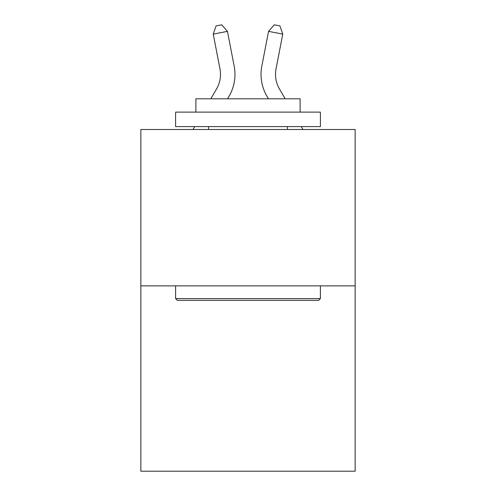 <?xml version="1.0" encoding="UTF-8"?>
<svg xmlns="http://www.w3.org/2000/svg" width="496" height="496" viewBox="0 0 496 496"><rect width="100%" height="100%" fill="white"/><g stroke="black" fill="none" stroke-linecap="round" stroke-linejoin="round"><path stroke-width="0.74" d="M355.142 285.87L355.142 129.499L140.858 129.499L140.858 471.2L355.142 471.2L355.142 285.87L140.858 285.87M234.174 66.104L227.447 31.366L234.174 66.104A43.437 43.437 0 0 1 229.115 96.143L227.571 98.803M285.163 98.803L279.415 88.883A28.96 28.96 0 0 1 276.036 68.857L282.763 34.119L268.553 31.366L261.826 66.104A43.437 43.437 0 0 0 266.885 96.143L268.429 98.803M210.837 98.803L216.585 88.883A28.96 28.96 0 0 0 219.964 68.857L213.237 34.119L216.07 25.904L221.755 24.8L227.447 31.366L213.237 34.119M216.585 88.883A28.96 28.96 0 0 0 219.964 68.857A28.96 28.96 0 0 1 216.585 88.883A28.96 28.96 0 0 0 219.964 68.857A28.96 28.96 0 0 1 216.585 88.883A28.96 28.96 0 0 0 219.964 68.857A28.96 28.96 0 0 1 216.585 88.883A28.96 28.96 0 0 0 219.964 68.857A28.96 28.96 0 0 1 216.585 88.883A28.96 28.96 0 0 0 219.964 68.857A28.96 28.96 0 0 1 216.585 88.883A28.96 28.96 0 0 0 219.964 68.857A28.96 28.96 0 0 1 216.585 88.883A28.96 28.96 0 0 0 219.964 68.857A28.96 28.96 0 0 1 216.585 88.883A28.96 28.96 0 0 0 219.964 68.857A28.96 28.96 0 0 1 216.585 88.883A28.96 28.96 0 0 0 219.964 68.857A28.96 28.96 0 0 1 216.585 88.883A28.96 28.96 0 0 0 219.964 68.857A28.96 28.96 0 0 1 216.585 88.883A28.96 28.96 0 0 0 219.964 68.857A28.96 28.96 0 0 1 216.585 88.883A28.96 28.96 0 0 0 219.964 68.857A28.96 28.96 0 0 1 216.585 88.883A28.96 28.96 0 0 0 219.964 68.857A28.96 28.96 0 0 1 216.585 88.883A28.96 28.96 0 0 0 219.964 68.857A28.96 28.96 0 0 1 216.585 88.883A28.96 28.96 0 0 0 219.964 68.857A28.96 28.96 0 0 1 216.585 88.883A28.96 28.96 0 0 0 219.964 68.857A28.96 28.96 0 0 1 216.585 88.883A28.96 28.96 0 0 0 219.964 68.857A28.96 28.96 0 0 1 216.585 88.883M282.763 34.119L279.93 25.904L274.245 24.8L268.553 31.366L261.826 66.104M318.655 300.347L177.345 300.347L175.603 298.611L320.397 298.611L318.655 300.347M175.603 112.121L320.397 112.121L320.397 126.604L175.603 126.604L175.603 112.121M300.123 112.121L300.123 98.803L195.877 98.803L195.877 112.121M175.603 285.87L175.603 298.611M320.397 285.87L320.397 298.611M208.618 126.604L208.618 129.499M287.382 126.604L287.382 129.499M279.415 88.883A28.96 28.96 0 0 1 276.036 68.857A28.96 28.96 0 0 0 279.415 88.883A28.96 28.96 0 0 1 276.036 68.857A28.96 28.96 0 0 0 279.415 88.883A28.96 28.96 0 0 1 276.036 68.857A28.96 28.96 0 0 0 279.415 88.883A28.96 28.96 0 0 1 276.036 68.857A28.96 28.96 0 0 0 279.415 88.883A28.96 28.96 0 0 1 276.036 68.857A28.96 28.96 0 0 0 279.415 88.883A28.96 28.96 0 0 1 276.036 68.857A28.96 28.96 0 0 0 279.415 88.883A28.96 28.96 0 0 1 276.036 68.857A28.96 28.96 0 0 0 279.415 88.883A28.96 28.96 0 0 1 276.036 68.857A28.96 28.96 0 0 0 279.415 88.883A28.96 28.96 0 0 1 276.036 68.857A28.96 28.96 0 0 0 279.415 88.883A28.96 28.96 0 0 1 276.036 68.857A28.96 28.96 0 0 0 279.415 88.883A28.96 28.96 0 0 1 276.036 68.857A28.96 28.96 0 0 0 279.415 88.883M193.043 129.499L194.723 126.604M302.957 129.499L301.277 126.604"/></g></svg>

